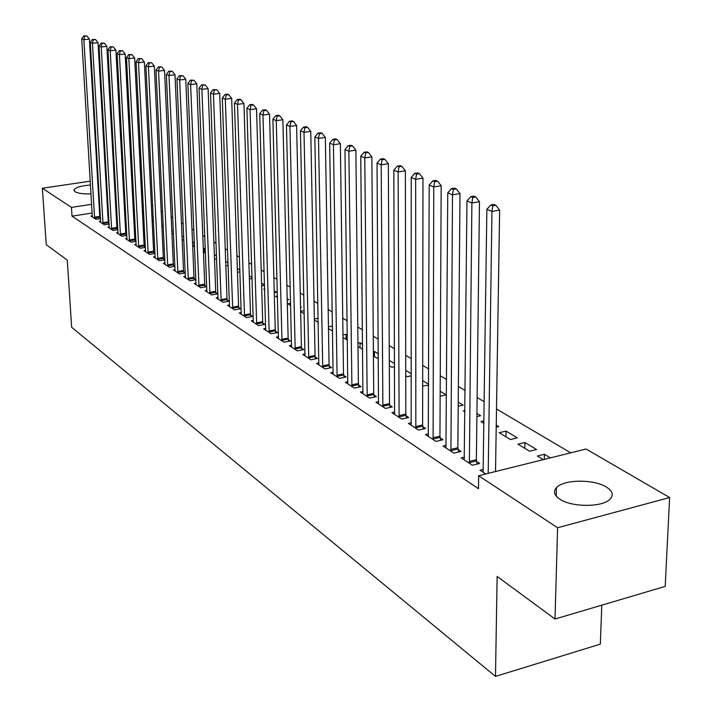 <?xml version="1.0" encoding="UTF-8"?>
<svg xmlns="http://www.w3.org/2000/svg" width="712" height="712" viewBox="0 0 712 712"><rect width="100%" height="100%" fill="white"/><g stroke="black" fill="none" stroke-linecap="round" stroke-linejoin="round"><path stroke-width="1.07" d="M559.881 499.21C554.176 495.347 553.028 491.485 556.446 487.631C563.548 479.336 593.852 478.98 606.375 487.053C612.623 491.049 613.833 495.098 609.997 499.21C602.486 507.398 571.7 507.389 559.881 499.21M91.047 193.86C83.455 194.118 78.151 193.424 75.134 191.777L74.066 189.953C75.543 187.425 81.034 185.77 90.513 184.995M97.945 184.978L98.612 185.022M106.23 186.473L107.023 186.847M570.695 452.832L496.504 409M484.293 401.791L477.12 397.554M465.132 390.47L458.377 386.483M446.611 379.523L440.247 375.767M428.686 368.941L422.697 365.398M411.34 358.688L405.698 355.359M394.537 348.764L389.233 345.632M378.25 339.143L373.266 336.197M362.47 329.816L357.78 327.048M347.162 320.774L342.757 318.175M332.308 311.998L328.17 309.551M317.89 303.481L314.001 301.185M303.882 295.204L300.242 293.059M290.273 287.167L286.865 285.156M277.048 279.353L273.853 277.466M264.188 271.753L261.206 269.99M251.674 264.366L248.888 262.719M239.499 257.174L236.9 255.635M227.644 250.17L225.232 248.737M216.101 243.353L213.858 242.027M204.86 236.704L202.778 235.476M193.895 230.234L191.973 229.095M183.215 223.924L181.444 222.874M172.802 217.765L171.165 216.804M162.639 211.767L161.143 210.877M152.724 205.91L151.362 205.1M586.047 449.014L669.636 497.528L557.594 527.752L478.651 475.732L586.047 449.014M557.594 527.752L555.022 619.022L665.195 586.385L669.636 497.528M601.782 605.164L600.323 644.146L495.49 676.4L71.654 327.271L67.284 260.147L46.253 244.679L42.364 188.244L90.282 181.151M122.918 180.216L123.924 180.804M132.04 185.512L133.162 186.161M141.376 190.932L142.623 191.653M524.922 442.49L517.962 444.172L529.523 451.23L536.537 449.512L524.922 442.49L524.797 448.346M464.491 457.131L461.216 457.932L472.412 465.239L479.657 463.459L476.604 461.483M484.035 420.908L480.983 421.62L484 423.462M496.246 425.144L498.685 426.613L496.219 427.2M428.517 433.857L425.473 434.569L435.949 441.422L443.033 439.749L440.176 437.898M458.243 402.155L463.165 405.128L458.208 406.258M394.777 412.026L391.938 412.666L401.773 419.092L408.706 417.517L406.018 415.781M422.67 380.635L428.642 384.249M428.642 385.174L422.661 386.046M363.084 391.502L360.423 392.081L369.679 398.124L376.452 396.637L373.933 395M389.304 360.441L394.59 363.645M394.608 366.68L391.867 367.267L389.33 365.71M333.252 372.171L330.751 372.696L339.473 378.392L346.103 376.986L343.727 375.447M360.094 347.883L360.041 342.748L357.958 343.175M360.041 342.748L362.613 344.305M362.666 349.165L357.994 346.602M305.11 353.935L302.769 354.416L310.993 359.791L317.49 358.456L315.247 356.997M332.531 331.071L332.451 326.052L328.454 326.844M328.481 328.597L332.611 331.116M278.534 336.705L276.327 337.141L284.106 342.223L290.469 340.95L288.342 339.579M304.202 310.646L300.633 311.331M300.642 311.625L304.273 313.832M253.392 320.391L251.309 320.792L258.67 325.607L264.9 324.396L262.897 323.097M277.475 296.005L275.606 296.352L277.52 297.518M287.185 298.675L288.823 299.663L287.221 299.966M229.567 304.941L227.6 305.306L234.577 309.862L240.683 308.714L238.778 307.486M261.58 283.189L264.561 284.987M264.57 285.272L261.66 285.806M206.961 290.265L205.1 290.603L211.722 294.937L217.712 293.842L215.905 292.668M237.336 268.513L239.926 270.079M239.98 271.851L237.461 272.304M185.476 276.327L183.714 276.639L190.015 280.75L195.889 279.709L194.171 278.597M214.33 254.602L216.573 255.955M216.688 259.052L214.499 259.079M165.042 263.057L163.368 263.342L169.367 267.267L174.983 266.288M173.488 265.202L174.983 266.172M194.145 246.663L193.967 242.285L192.534 242.525M194.581 246.815L192.667 245.765M145.577 250.419L143.984 250.686L149.707 254.415L155.038 253.517M153.792 252.448L155.029 253.25M173.381 230.75L171.815 231.008M171.904 233.1L173.532 234.088M127.021 238.36L125.508 238.609L130.955 242.169L136.036 241.332M135.013 240.291L136.01 240.941M153.4 219.777L152.083 219.981M152.137 221.04L153.498 221.868M109.301 226.843L107.859 227.075L113.066 230.483L117.898 229.7M117.088 228.685L117.872 229.193M134.363 209.257L133.286 209.426M142.391 211.081L143.566 211.793L142.436 211.971M133.295 209.542L134.417 210.227M92.364 215.843L90.985 216.056L95.969 219.314L100.579 218.584M99.956 217.587L100.543 217.97M143.29 205.038L142.097 205.225M134.221 206.453L133.144 206.622M125.374 207.833L124.413 207.984M116.759 209.177L115.905 209.31M108.366 210.485L107.61 210.61M100.178 211.767L99.52 211.873M92.195 213.013L72.01 216.163L478.482 488.699L478.651 475.732M100.739 221.281L99.324 221.503L104.424 224.832L109.141 224.084M108.429 223.07L109.105 223.515M143.771 214.454L142.578 214.65M151.932 216.857L152.448 217.169L151.95 217.24M142.605 215.22L143.842 215.976M118.059 232.539L116.581 232.78L121.912 236.259L126.861 235.45M125.953 234.417L126.834 234.996M163.27 225.197L161.829 225.437M161.9 226.995L163.395 227.902M136.188 244.314L134.639 244.572L140.22 248.221L145.426 247.349M144.296 246.299L145.408 247.02M183.758 236.42L182.041 236.704M182.156 239.348L183.927 240.433M155.198 256.658L153.561 256.934L159.417 260.761L164.89 259.827M163.529 258.75L164.881 259.631M204.184 252.778L204.006 248.355L203.294 248.479M204.006 248.355L205.35 249.164M205.492 252.867L203.445 252.333M175.134 269.608L173.416 269.91L179.566 273.924L185.334 272.91M183.705 271.815L185.325 272.874M225.677 261.464L228.089 262.924M228.178 265.38L225.838 265.79M196.085 283.207L194.269 283.536L200.731 287.755L206.658 286.687L204.896 285.548M249.298 275.749L252.075 277.431M252.11 278.481L249.396 278.971M218.112 297.509L216.199 297.856L223.007 302.306L229.05 301.185L227.19 299.983M264.668 288.947L263.743 289.117L264.695 289.695M274.209 290.825L276.719 292.338L274.262 292.801M241.315 312.568L239.294 312.951L246.468 317.632L252.635 316.457L250.677 315.185M290.647 303.232L287.782 303.775L290.71 305.564M300.535 306.747L301.247 307.183L300.553 307.317M265.79 328.437L263.645 328.855L271.219 333.795L277.511 332.566L275.446 331.222M318.157 318.246L314.339 318.985M314.366 319.991L318.237 322.349M291.635 345.195L289.366 345.658L297.358 350.882L303.784 349.583L301.603 348.168M346.121 339.357L346.059 334.284L342.979 334.898M346.059 334.284L347.349 335.067M343.015 337.47L347.412 340.149M318.976 362.924L316.564 363.423L325.028 368.958L331.587 367.579L329.282 366.084M374.468 356.65L374.432 351.452L373.382 351.666M374.432 351.452L378.357 353.828M378.383 357.807L376.879 358.118L373.417 356.009M347.945 381.694L345.373 382.246L354.353 388.111L361.055 386.661L358.608 385.076M405.724 370.382L411.349 373.782M411.349 375.803L407.3 376.675L405.733 375.722M378.686 401.604L375.945 402.218L385.477 408.448L392.33 406.917L389.731 405.235M440.167 391.217L446.219 394.875L440.141 396.228M411.376 422.777L408.439 423.444L418.594 430.084L425.598 428.455L422.83 426.666M464.945 410.504L463.352 410.868L464.927 411.83M476.924 413.45L480.653 415.701L476.889 416.573M446.21 445.312L443.051 446.059L453.882 453.135L461.047 451.408L458.092 449.495M506.063 431.08L499.174 432.718L510.371 439.544L517.304 437.88L506.063 431.08L505.956 436.857M483.386 469.359L479.995 470.196L485.762 473.961M544.279 459.409L544.404 454.274L537.364 456.009L543.318 459.641M544.404 454.274L550.385 457.887M97.651 180.065L98.318 179.967M105.794 178.863L106.56 178.748M114.142 177.626L115.006 177.502M72.01 216.163L71.449 207.406L42.364 188.244M555.022 619.022L497.127 576.426L495.49 676.4M107.218 190.246L106.471 190.709M99.084 192.97L98.416 193.085M142.863 196.423L141.661 196.61M133.767 197.82L132.69 197.989M124.912 199.182L123.941 199.333M116.287 200.508L115.424 200.642M107.877 201.808L107.111 201.923M99.671 203.062L99.004 203.169M91.67 204.3L71.449 207.406M94.438 217.213L99.778 216.377L89.392 39.08L83.865 39.694L94.616 218.433M84.71 36.196L86.917 35.956L83.856 35.84L84.71 36.196L83.865 39.694L81.746 38.804L92.329 216.929M99.778 216.377L100.161 218.655M89.392 39.08L86.917 35.956M83.856 35.84L81.746 38.804M102.857 222.705L108.251 221.85L98.025 42.676L92.444 43.307L103.044 223.933M93.29 39.765L95.524 39.516L92.418 39.4L93.29 39.765L92.444 43.307L90.282 42.391L100.695 222.402M108.251 221.85L108.642 224.164M98.025 42.676L95.524 39.516M92.418 39.4L90.282 42.391M111.472 228.321L116.91 227.44L106.853 46.36L101.22 47.001L111.651 229.558M102.074 43.414L104.326 43.156L101.184 43.04L102.074 43.414L101.22 47.001L99.004 46.066L109.256 227.991M116.91 227.44L117.302 229.798M106.853 46.36L104.326 43.156M101.184 43.04L99.004 46.066M120.284 234.061L125.766 233.171L115.896 50.134L110.209 50.783L120.462 235.316M111.063 47.152L113.341 46.894L110.155 46.77L111.063 47.152L110.209 50.783L107.939 49.831L118.014 233.714M125.766 233.171L126.175 235.565M115.896 50.134L113.341 46.894M110.155 46.77L107.939 49.831M129.299 239.935L134.835 239.027L125.161 53.987L119.411 54.655L129.477 241.208M120.275 50.979L122.571 50.712L119.34 50.588L120.275 50.979L119.411 54.655L117.097 53.676L126.967 239.561M134.835 239.027L135.244 241.466M125.161 53.987L122.571 50.712M119.34 50.588L117.097 53.676M138.52 245.952L144.109 245.017L134.648 57.948L128.845 58.624L138.707 247.233M129.7 54.895L132.023 54.628L128.747 54.504L129.7 54.895L128.845 58.624L126.469 57.627L136.134 245.551M144.109 245.017L144.527 247.5M134.648 57.948L132.023 54.628M128.747 54.504L126.469 57.627M147.971 252.11L153.614 251.158L144.358 61.997L138.502 62.692L148.158 253.41M139.365 58.918L141.715 58.642L138.395 58.509L139.365 58.918L138.502 62.692L136.072 61.668L145.524 251.683M153.614 251.158L154.032 253.686M144.358 61.997L141.715 58.642M138.395 58.509L136.072 61.668M157.646 258.412L163.342 257.441L154.326 66.145L148.407 66.857L157.833 259.729M149.271 63.03L151.638 62.754L148.274 62.62L149.271 63.03L148.407 66.857L145.907 65.807L155.136 257.966M163.342 257.441L163.769 260.013M154.326 66.145L151.638 62.754M148.274 62.62L145.907 65.807M167.551 264.873L173.301 263.876L164.534 70.408L158.562 71.129L167.738 266.199M159.426 67.257L161.82 66.964L158.402 66.83L159.426 67.257L158.562 71.129L155.999 70.052L164.979 264.392M173.301 263.876L173.746 266.502M164.534 70.408L161.82 66.964M158.402 66.83L155.999 70.052M177.706 271.495L183.509 270.471L175.01 74.769L168.975 75.516L177.893 272.838M169.848 71.583L172.26 71.289L168.788 71.147L169.848 71.583L168.975 75.516L166.35 74.404L175.063 270.987M183.509 270.471L183.963 273.15M175.01 74.769L172.26 71.289M168.788 71.147L166.35 74.404M188.11 278.276L193.975 277.235L185.752 79.254L179.655 80.011L188.306 279.638M180.528 76.024L182.966 75.721L179.451 75.579L180.528 76.024L179.655 80.011L176.959 78.872L185.405 277.742M193.975 277.235L194.438 279.967M185.752 79.254L182.966 75.721M179.451 75.579L176.959 78.872M198.781 285.227L204.709 284.168L196.779 83.847L190.62 84.621L198.977 286.607M191.501 80.581L193.958 80.278L190.389 80.118L191.501 80.581L190.62 84.621L187.852 83.464L196.005 284.667M204.709 284.168L205.172 286.954M196.779 83.847L193.958 80.278M190.389 80.118L187.852 83.464M209.728 292.365L215.709 291.279L208.1 88.564L201.879 89.365L209.924 293.762M202.76 85.262L205.243 84.951L201.612 84.79L202.76 85.262L201.879 89.365L199.04 88.163L206.872 291.769M215.709 291.279L216.19 294.118M208.1 88.564L205.243 84.951M201.612 84.79L199.04 88.163M220.96 299.69L226.995 298.568L219.723 93.414L213.44 94.224L221.156 301.096M214.321 90.068L216.831 89.748L213.146 89.579L214.321 90.068L213.44 94.224L210.521 92.996L218.023 299.049M226.995 298.568L227.484 301.47M219.723 93.414L216.831 89.748M213.146 89.579L210.521 92.996M232.486 307.201L238.582 306.053L231.667 98.389L225.312 99.226L232.682 308.625M226.194 95.008L228.73 94.678L227.529 94.171L224.992 94.509L226.194 95.008L225.312 99.226L222.313 97.962L229.469 306.525M238.582 306.053L239.081 309.017M231.667 98.389L228.73 94.678M224.992 94.509L222.313 97.962M244.323 314.909L250.482 313.743L243.931 103.507L237.523 104.361L244.519 316.359M238.404 100.081L240.968 99.742L239.73 99.226L237.167 99.564L238.404 100.081L237.523 104.361L234.435 103.062L241.217 314.206M250.482 313.743L250.989 316.769M243.931 103.507L240.968 99.742M237.167 99.564L234.435 103.062M256.471 322.83L262.692 321.637L256.551 108.767L250.063 109.639L256.676 324.298M250.953 105.296L253.543 104.949L252.27 104.424L249.681 104.762L250.953 105.296L250.063 109.639L246.895 108.304L253.285 322.082M262.692 321.637L263.209 324.725M256.551 108.767L253.543 104.949M249.681 104.762L246.895 108.304M268.958 330.973L275.241 329.745L269.528 114.178L262.977 115.077L269.163 332.459M263.858 110.663L266.475 110.307L265.167 109.764L262.55 110.12L263.858 110.663L262.977 115.077L259.711 113.698L265.674 330.181M275.241 329.745L275.775 332.905M269.528 114.178L266.475 110.307M262.55 110.12L259.711 113.698M281.792 339.33L288.137 338.075L282.878 119.741L276.256 120.666L281.997 340.843M277.137 116.181L279.789 115.816L278.437 115.255L275.793 115.62L277.137 116.181L276.256 120.666L272.901 119.251L278.41 338.503M288.137 338.075L288.68 341.306M282.878 119.741L279.789 115.816M275.793 115.62L272.901 119.251M294.982 347.937L301.398 346.637L296.619 125.472L289.926 126.416L295.186 349.458M290.808 121.859L293.486 121.485L292.098 120.915L289.419 121.289L290.808 121.859L289.926 126.416L286.464 124.965L291.511 347.055M301.398 346.637L301.959 349.948M296.619 125.472L293.486 121.485M289.419 121.289L286.464 124.965M308.554 356.783L315.033 355.457L310.77 131.373L303.997 132.343L308.759 358.332M304.887 127.715L307.593 127.323L306.16 126.736L303.454 127.119L304.887 127.715L303.997 132.343L300.446 130.839L304.976 355.858M315.033 355.457L315.603 358.839M310.77 131.373L307.593 127.323M303.454 127.119L300.446 130.839M322.518 365.879L329.069 364.517L325.348 137.452L318.504 138.448L322.732 367.454M319.385 133.74L322.127 133.349L320.649 132.735L317.917 133.126L319.385 133.74L318.504 138.448L314.837 136.9L318.834 364.909M329.069 364.517L329.656 367.988M325.348 137.452L322.127 133.349M317.917 133.126L314.837 136.9M336.892 375.251L343.513 373.853L340.372 143.708L333.447 144.732L337.105 376.844M334.328 139.953L337.105 139.543L335.583 138.92L332.815 139.321L334.328 139.953L333.447 144.732L329.674 143.148L333.091 374.218M343.513 373.853L344.11 377.405M340.372 143.708L337.105 139.543M332.815 139.321L329.674 143.148M351.692 384.898L358.394 383.465L355.867 150.17L348.862 151.22L351.915 386.518M349.743 146.361L352.547 145.942L350.98 145.292L348.186 145.711L349.743 146.361L348.862 151.22L344.964 149.582L347.776 383.812M358.394 383.465L358.999 387.106M355.867 150.17L352.547 145.942M348.186 145.711L344.964 149.582M366.947 394.84L373.711 393.362L371.851 156.836L364.767 157.913L367.17 396.486M365.648 152.964L368.478 152.537L366.858 151.87L364.037 152.297L365.648 152.964L364.767 157.913L360.744 156.222L362.906 393.7M373.711 393.362L374.343 397.1M371.851 156.836L368.478 152.537M364.037 152.297L360.744 156.222M382.673 405.092L389.508 403.57L388.343 163.715L381.187 164.828L382.887 406.757M382.059 159.791L384.925 159.346L383.252 158.66L380.395 159.096L382.059 159.791L381.187 164.828L377.031 163.075L378.499 403.882M389.508 403.57L390.158 407.406M388.343 163.715L384.925 159.346M380.395 159.096L377.031 163.075M398.88 415.657L405.796 414.09L405.377 170.818L398.133 171.957L399.103 417.348M399.005 166.831L401.906 166.377L400.18 165.665L397.287 166.119L399.005 166.831L398.133 171.957L393.843 170.15L394.573 414.384M405.796 414.09L406.463 418.024M405.377 170.818L401.906 166.377M397.287 166.119L393.843 170.15M415.612 426.559L422.608 424.948L422.981 178.151L415.657 179.326L415.835 428.277M416.52 174.111L419.448 173.648L417.668 172.909L414.74 173.372L416.52 174.111L415.657 179.326L411.216 177.466L411.162 425.224M422.608 424.948L423.284 428.989M422.981 178.151L419.448 173.648M414.74 173.372L411.216 177.466M432.878 437.818L439.954 436.162L441.173 185.734L433.759 186.953L433.101 439.562M434.623 181.64L437.586 181.16L435.744 180.394L432.789 180.875L434.623 181.64L433.759 186.953L429.176 185.022L428.277 436.403M439.954 436.162L440.648 440.31M441.173 185.734L437.586 181.16M432.789 180.875L429.176 185.022M450.714 449.441L457.861 447.732L459.997 193.584L452.494 194.839L450.936 451.212M453.348 189.419L456.348 188.92L454.443 188.137L451.444 188.627L453.348 189.419L452.494 194.839L447.75 192.836L445.952 447.955M457.861 447.732L458.581 452.004M459.997 193.584L456.348 188.92M451.444 188.627L447.75 192.836M469.146 461.456L476.373 459.694L479.47 201.701L471.878 202.991L469.368 463.254M472.732 197.473L475.767 196.966L473.792 196.147L470.766 196.654L472.732 197.473L471.878 202.991L466.974 200.926L464.215 459.89M476.373 459.694L477.111 464.082M479.47 201.701L475.767 196.966M470.766 196.654L466.974 200.926M495.516 471.531L499.637 210.111L491.956 211.446L488.201 473.355M492.802 205.821L495.872 205.287L493.825 204.442L490.764 204.967L492.802 205.821L491.956 211.446L486.874 209.301L483.101 472.216M499.637 210.111L495.872 205.287M490.764 204.967L486.874 209.301M94.554 218.077L99.894 217.231M102.973 223.577L108.358 222.714M111.579 229.193L117.017 228.321M120.39 234.951L125.882 234.052M129.406 240.834L134.942 239.917M138.635 246.859L144.225 245.925M148.078 253.027L153.721 252.075M157.752 259.346L163.448 258.367M167.667 265.807L173.416 264.82M177.822 272.438L183.625 271.423M188.226 279.238L194.091 278.196M198.897 286.206L204.816 285.138M209.844 293.353L215.825 292.258M221.076 300.687L227.11 299.565M232.602 308.207L238.698 307.068M244.438 315.932L250.597 314.766M256.587 323.871L262.808 322.67M269.074 332.023L275.357 330.786M281.908 340.398L288.253 339.135M295.106 349.013L301.514 347.714M308.67 357.869L315.158 356.543M322.634 366.992L329.193 365.621M337.016 376.372L343.638 374.975M351.817 386.038L358.51 384.596M367.072 395.997L373.836 394.519M382.789 406.258L389.633 404.736M399.005 416.849L405.92 415.283M415.737 427.77L422.723 426.159M433.003 439.046L440.069 437.382M450.838 450.687L457.985 448.969M469.261 462.72L476.497 460.949M556.446 487.631L556.206 496.104M74.066 189.953L74.11 190.709"/></g></svg>
